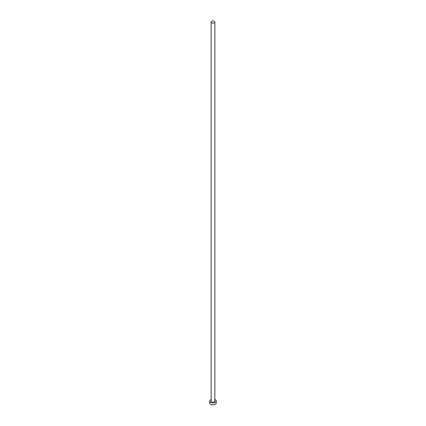 <?xml version="1.0" encoding="UTF-8"?>
<svg xmlns="http://www.w3.org/2000/svg" width="426" height="426" viewBox="0 0 426 426"><rect width="100%" height="100%" fill="white"/><g stroke="black" fill="none" stroke-linecap="round" stroke-linejoin="round"><path stroke-width="0.64" d="M211.679 22.823A1.864 1.076 0 0 0 213.714 23.057A1.864 1.076 0 0 0 214.864 22.061A1.864 1.076 0 0 0 214.321 21.3A1.864 1.076 0 0 0 212.286 21.066A1.864 1.076 0 0 0 211.136 22.061A1.864 1.076 0 0 0 211.679 22.823M211.136 22.061L211.136 401.052A1.864 1.076 0 0 0 211.679 401.814A1.864 1.076 0 0 0 213.714 402.048A1.864 1.076 0 0 0 214.864 401.052L214.864 22.061M211.136 399.508A3.264 1.885 0 0 0 209.736 401.052A3.264 1.885 0 0 0 210.689 402.389A3.264 1.885 0 0 0 214.251 402.794A3.264 1.885 0 0 0 216.264 401.052A3.264 1.885 0 0 0 215.311 399.721A3.264 1.885 0 0 0 214.864 399.508M209.736 401.052L209.736 402.959A3.264 1.885 0 0 0 210.689 404.29A3.264 1.885 0 0 0 214.251 404.7A3.264 1.885 0 0 0 216.264 402.959L216.264 401.052"/></g></svg>
